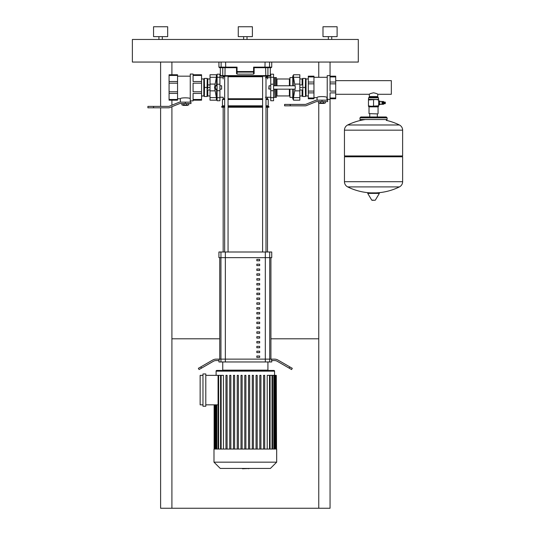 <?xml version="1.0" encoding="UTF-8"?>
<svg xmlns="http://www.w3.org/2000/svg" width="535" height="535" viewBox="0 0 535 535"><rect width="100%" height="100%" fill="white"/><g stroke="black" fill="none" stroke-linecap="round" stroke-linejoin="round"><path stroke-width="0.8" d="M168.639 107.802L153.552 107.802L153.552 106.391L168.639 106.391A1.411 1.411 0 0 0 169.167 106.284L178.891 102.359A2.822 2.822 0 0 1 179.947 102.152L185.317 102.152L185.317 103.563L179.947 103.563A1.411 1.411 0 0 0 179.419 103.67L169.695 107.595A2.822 2.822 0 0 1 168.639 107.802M153.552 106.391L147.901 106.391L147.901 107.802L153.552 107.802M185.317 103.563L190.968 103.563L190.968 102.152L185.317 102.152M207.774 84.925L207.774 78.953L210.028 78.953M207.246 96.501L207.774 95.979L207.774 90.007M207.065 87.466L207.065 96.501L204.343 96.501L204.524 87.466L207.065 87.466L207.246 78.431L204.343 78.431L204.524 87.466M201.561 78.953L203.815 78.953L203.815 95.979L204.343 96.501M190.259 102.152L190.259 74.051L193.088 74.051L193.088 74.76L201.561 74.76L201.561 75.442L193.088 75.442L193.088 81.521L201.561 81.521L201.561 83.172L193.088 83.172L193.088 91.759L201.561 91.759L201.561 93.418L193.088 93.418L193.088 99.49L201.561 99.49L201.561 93.418M180.375 102.152L180.375 98.761C180.074 97.537 190.567 97.537 190.259 98.761M169.08 93.418L169.08 91.759L177.553 91.759L177.553 93.418L169.08 93.418L169.08 99.49L177.553 99.49L177.553 100.172L169.08 100.172L169.08 99.49M169.08 75.442L169.08 74.76L177.553 74.76L177.553 75.442L169.08 75.442L169.08 81.521L177.553 81.521L177.553 83.172L169.08 83.172L169.08 81.521M201.561 99.49L201.561 100.172L193.088 100.172L193.088 100.881L190.259 100.881M169.08 83.172L169.08 91.759M177.553 83.172L177.553 91.759M201.561 81.521L201.561 75.442M201.561 91.759L201.561 83.172M177.553 75.442L177.553 81.521M177.553 93.418L177.553 99.49M183.064 105.402L187.578 105.402L183.064 105.402L183.064 104.974M187.578 105.402L187.578 104.974M181.933 103.563L181.933 104.974L188.708 104.974L188.708 103.563M186.722 103.563L186.722 104.974M183.92 103.563L183.92 104.974M219.912 89.164L221.61 89.164L221.61 85.774L219.912 85.774M221.61 85.774L221.61 89.164M207.74 88.736L207.74 86.195L207.74 88.736M207.74 84.925L207.74 86.195L207.74 84.925M210.028 90.007L207.968 90.007M210.028 87.466L207.968 87.466M210.028 84.925L207.968 84.925M216.3 89.164L215.979 89.566L215.378 87.466L215.979 85.373L216.3 85.774M216.367 74.76L210.028 74.76L210.028 77.301L216.367 77.301L216.367 74.76A31.264 31.264 0 0 1 216.588 75.89L216.588 85.774M216.367 77.301L214.548 87.466L216.367 97.631L216.367 100.172A31.264 31.264 0 0 0 216.588 99.049L216.588 89.164M210.028 77.301L210.028 100.172L216.367 100.172M330.055 62.053L330.055 91.084L335.699 91.084L335.699 92.896L330.055 92.896L330.055 98.012L335.699 98.012L335.699 92.896M335.699 98.012L335.699 98.761L330.055 98.761L330.055 508.25L318.76 508.25L318.76 103.001M318.76 62.053L318.76 77.301M160.607 62.053L160.607 106.391M160.607 107.802L160.607 508.25L171.909 508.25L171.909 106.699M171.909 105.181L171.909 100.172M171.909 74.76L171.909 62.053M318.76 338.809L270.924 338.809M219.738 338.809L171.909 338.809M171.909 508.25L318.76 508.25M387.099 119.519L359.988 119.519L359.988 117.82L387.099 117.82L387.099 119.519L386.25 120.362M381.99 104.338L381.99 101.456L381.99 104.338L379.73 104.338M382.766 104.338L383.468 104.338L383.468 101.456L382.766 101.456L382.766 104.338M383.468 103.743L384.117 103.603M383.468 102.051L384.117 102.192M384.511 102.192L384.117 102.051L384.117 103.743L384.511 103.603M384.912 102.192L384.511 102.051L384.511 103.743L384.912 103.603M384.912 103.743L385.307 103.603L385.307 102.192L384.912 102.051L384.912 103.743M373.544 97.811L378.486 97.811L378.064 97.39L369.023 97.39L368.602 97.811L373.544 97.811M368.461 99.51L378.626 99.51L378.626 99.958L376.085 99.51L368.461 99.958L368.602 97.811M369.023 113.627L377.777 113.908L369.023 113.627L369.023 106.853L378.064 106.853L378.626 106.284L368.461 106.284L368.461 105.83L371.002 106.284L378.626 105.83L378.626 106.284M368.461 99.958L368.461 105.83M373.544 99.958L373.544 105.83M378.626 99.958L378.626 105.83M383.722 103.743L383.722 102.051M378.626 101.864L379.73 101.864L379.73 100.988L378.626 100.995L379.73 100.988M378.626 103.77L379.73 103.77L379.73 101.864M378.626 102.024L379.73 102.024M379.73 104.8L378.626 104.8L379.73 104.8L379.73 103.77M378.626 103.924L379.73 103.924M368.187 192.867L379.061 192.867L379.362 193.402L367.719 193.402L368.026 192.867L378.9 192.867M373.544 200.284L372.046 200.284L373.544 200.284M386.303 120.362A58.455 58.455 0 0 1 399.404 124.983A5.791 5.791 0 0 1 402.628 130.172L402.628 155.946L344.453 155.946L344.453 130.172A5.791 5.791 0 0 1 347.683 124.983L399.404 124.983L347.683 124.983A58.455 58.455 0 0 1 365.438 119.519M401.785 155.946L402.628 156.795L344.453 156.795L344.453 181.719A5.791 5.791 0 0 0 347.683 186.909L399.404 186.909A5.791 5.791 0 0 0 402.628 181.719L344.453 181.719M335.699 94.287L369.304 94.287C369.565 93.839 370.976 93.351 373.544 92.809C376.112 93.351 377.523 93.839 377.777 94.287L391.332 94.287L391.332 80.645L335.699 80.645M369.304 94.287L369.304 96.541L377.777 96.541L377.777 94.287M305.325 105.823L290.231 105.823L290.231 104.412L305.325 104.412A1.411 1.411 0 0 0 305.853 104.312L315.57 100.379A2.822 2.822 0 0 1 316.633 100.172L322.003 100.172L322.003 101.59L316.633 101.59A1.411 1.411 0 0 0 316.105 101.69L306.381 105.616A2.822 2.822 0 0 1 305.325 105.823M290.231 104.412L284.587 104.412L284.587 105.823L290.231 105.823M322.003 101.59L327.654 101.59L327.654 100.172L322.003 100.172M319.743 103.422L324.263 103.422L319.743 103.422L319.743 103.001M324.263 103.422L324.263 103.001M318.613 101.59L318.613 103.001L325.394 103.001L325.394 101.59M323.407 101.59L323.407 103.001M320.599 101.59L320.599 103.001M330.055 82.036L335.699 82.036L335.699 83.848L330.055 83.848M330.055 99.329L327.226 99.329L327.226 75.609L330.055 75.609L330.055 76.171L335.699 76.171L335.699 76.92L330.055 76.92M317.061 100.172L317.061 97.631C316.76 96.26 327.246 96.26 326.945 97.631L327.226 97.631M326.945 100.172L326.945 97.631M308.307 92.896L308.307 91.084L313.958 91.084L313.958 92.896L308.307 92.896L308.307 98.012L313.958 98.012L313.958 98.761L308.307 98.761L308.307 98.012M308.307 76.92L308.307 76.171L313.958 76.171L313.958 76.92L308.307 76.92L308.307 82.036L313.958 82.036L313.958 83.848L308.307 83.848L308.307 82.036M308.307 83.848L308.307 91.084M313.958 83.848L313.958 91.084M335.699 82.036L335.699 76.92M335.699 91.084L335.699 83.848M313.958 76.92L313.958 82.036M313.958 92.896L313.958 98.012M299.834 95.979L302.094 95.979L302.121 90.007M302.121 84.925L302.094 78.953L302.616 78.431M305.345 87.466L305.525 78.431L302.803 78.431L302.803 96.501L305.525 96.501L305.345 87.466L302.803 87.466M305.525 78.431L306.047 78.953L306.047 95.979L308.307 95.979M269.051 89.164L269.051 85.774L268.771 88.877L270.75 89.164M299.834 90.007L301.894 90.007M299.834 87.466L301.894 87.466M299.834 84.925L301.894 84.925M293.501 100.172L299.834 100.172L299.834 97.631L293.501 97.631L293.501 100.172A31.264 31.264 0 0 1 293.274 99.049L293.274 89.164M293.274 85.774L293.274 75.89L292.772 75.89L292.772 85.774M293.501 97.631L295.32 87.466L293.501 77.301L293.501 74.76A31.264 31.264 0 0 0 293.274 75.89M292.772 89.164L292.772 99.049L293.274 99.049M299.834 97.631L299.834 74.76L293.501 74.76M292.772 97.35L289.95 97.35L289.95 89.164M289.388 89.164L289.388 95.939A0.562 0.562 0 0 1 289.95 96.501M289.388 85.774L289.388 78.993A0.562 0.562 0 0 0 289.95 78.431M276.394 96.501A0.562 0.562 0 0 1 276.963 95.939L276.963 89.164M276.394 78.431A0.562 0.562 0 0 0 276.963 78.993L289.388 78.993M275.264 89.164L275.264 97.35L276.394 97.35L276.394 89.164M275.264 97.35L274.983 89.164M274.983 97.069L274.702 89.164M274.702 85.774L274.702 77.582L276.394 77.582L276.394 85.774M274.983 85.774L274.983 77.863M275.264 85.774L275.264 77.582M289.95 85.774L289.95 77.582L292.772 77.582M273.572 97.664L273.572 100.74L270.75 100.74L270.75 74.191L273.572 74.191L273.572 97.664L270.75 97.664M217.09 97.664L217.09 100.74L219.912 100.74L219.912 74.191L217.09 74.191L217.09 97.664L219.912 97.664M243.111 468.767L242.409 468.433M250.407 468.433L242.469 468.767M248.681 468.767L248.681 468.433M213.987 462.16L276.675 462.16L276.675 449.059L213.987 449.059L213.987 462.16L220.253 468.433L270.409 468.433L276.675 462.16M216.809 370.434A0.709 0.709 0 0 0 216.1 371.143L274.562 371.143A0.709 0.709 0 0 0 273.853 370.434L216.809 370.434M221.142 449.059L221.142 375.349L223.443 375.349L223.443 449.059M202.972 373.938L205.794 373.938L205.794 406.246L202.972 406.246L202.972 373.938M202.972 404.834L200.143 404.834L200.143 375.349L202.972 375.349M218.073 404.834L205.794 404.834M205.794 375.349L218.166 375.349M267.219 449.059L267.219 375.349L276.307 375.349L276.307 449.059M276.535 449.059L276.307 375.349M221.142 375.349L218.073 375.349L218.073 449.059M244.769 449.059L244.769 375.349L245.899 375.349L245.899 449.059M227.087 449.059L227.087 375.349L225.957 375.349L225.957 449.059M230.852 449.059L230.852 375.349L229.722 375.349L229.722 449.059M234.611 449.059L234.611 375.349L233.481 375.349L233.481 449.059M238.376 449.059L238.376 375.349L237.246 375.349L237.246 449.059M242.134 449.059L242.134 375.349L241.004 375.349L241.004 449.059M263.574 449.059L263.574 375.349L264.705 375.349L264.705 449.059M259.816 449.059L259.816 375.349L260.94 375.349L260.94 449.059M256.051 449.059L256.051 375.349L257.181 375.349L257.181 449.059M252.293 449.059L252.293 375.349L253.416 375.349L253.416 449.059M248.528 449.059L248.528 375.349L249.658 375.349L249.658 449.059M270.924 257.643L270.924 359.139L219.738 359.139L219.738 257.643L270.924 257.643M256.84 327.019L256.84 328.43L259.662 328.43L259.662 327.019L256.84 327.019M256.84 331.854L256.84 333.265L259.662 333.265L259.662 331.854L256.84 331.854M256.84 298.022L256.84 299.433L259.662 299.433L259.662 298.022L256.84 298.022M256.84 293.187L256.84 294.598L259.662 294.598L259.662 293.187L256.84 293.187M256.84 259.355L256.84 260.766L259.662 260.766L259.662 259.355L256.84 259.355M256.84 356.016L256.84 357.427L259.662 357.427L259.662 356.016L256.84 356.016M256.84 346.352L256.84 347.763L259.662 347.763L259.662 346.352L256.84 346.352M256.84 336.682L256.84 338.1L259.662 338.1L259.662 336.682L256.84 336.682M256.84 307.685L256.84 309.096L259.662 309.096L259.662 307.685L256.84 307.685M256.84 269.018L256.84 270.436L259.662 270.436L259.662 269.018L256.84 269.018M256.84 302.85L256.84 304.268L259.662 304.268L259.662 302.85L256.84 302.85M256.84 264.19L256.84 265.601L259.662 265.601L259.662 264.19L256.84 264.19M256.84 288.352L256.84 289.763L259.662 289.763L259.662 288.352L256.84 288.352M256.84 283.523L256.84 284.934L259.662 284.934L259.662 283.523L256.84 283.523M256.84 278.688L256.84 280.099L259.662 280.099L259.662 278.688L256.84 278.688M256.84 273.853L256.84 275.264L259.662 275.264L259.662 273.853L256.84 273.853M256.84 312.52L256.84 313.931L259.662 313.931L259.662 312.52L256.84 312.52M256.84 351.187L256.84 352.598L259.662 352.598L259.662 351.187L256.84 351.187M256.84 341.517L256.84 342.928L259.662 342.928L259.662 341.517L256.84 341.517M256.84 322.184L256.84 323.595L259.662 323.595L259.662 322.184L256.84 322.184M256.84 317.355L256.84 318.766L259.662 318.766L259.662 317.355L256.84 317.355M267.921 361.968L267.921 370.153L222.741 370.153L222.741 361.968M269.714 251.998L269.714 257.643L271.733 257.643L271.733 251.998L218.929 251.998L218.929 257.643L269.714 257.643L269.714 359.139L271.579 359.139L271.579 360.55L274.502 360.55A5.651 5.651 0 0 1 277.331 361.312L291.588 369.545L292.291 368.321L289.85 366.91L289.141 368.127M218.929 360.55L218.929 361.968L271.733 361.968L271.733 360.55M269.714 361.968L269.714 359.139L216.16 359.139A7.062 7.062 0 0 0 212.629 360.088A7.062 7.062 0 0 1 216.16 359.139M201.521 368.127L199.073 369.545L198.371 368.321L200.812 366.91L201.521 368.127L213.331 361.312A5.651 5.651 0 0 1 216.16 360.55L219.089 360.55L219.089 359.139M292.291 368.321L291.588 369.545M271.579 359.139L274.502 359.139A7.062 7.062 0 0 1 278.033 360.088L289.85 366.91M212.629 360.088L200.812 366.91M224.667 76.732L223.162 76.732A0.562 0.562 0 0 1 223.73 76.171L224.667 76.171L224.667 251.998M262.605 251.998L262.605 76.171L228.057 76.171L228.057 251.998M223.162 251.998L223.162 107.234M267.5 251.998L267.5 107.234M267.5 97.25L267.5 98.761L268.209 99.47L268.209 105.823L268.911 107.234L265.995 107.234M262.605 107.234L228.057 107.234M268.911 106.532L265.995 106.532M262.605 106.532L228.057 106.532M268.209 105.823L265.995 105.823M262.605 105.823L228.057 105.823M268.209 99.47L265.995 99.47M262.605 99.47L228.057 99.47M267.5 98.761L265.995 98.761M262.605 98.761L228.057 98.761M265.995 76.732L267.5 76.732A0.562 0.562 0 0 0 266.938 76.171L265.995 76.171L265.995 251.998M224.667 98.761L223.162 98.761L222.46 99.47L222.46 105.823L221.751 106.532L221.751 107.234L224.667 107.234M224.667 99.47L222.46 99.47M224.667 105.823L222.46 105.823M224.667 106.532L221.751 106.532M228.88 67.698L236.53 67.698L236.53 71.543A0.562 0.555 -0 0 0 237.092 72.091L237.045 71.543L236.53 71.543L236.53 73.562L237.092 74.131L237.092 72.091L253.57 72.091A0.562 0.555 -0 0 0 254.132 71.543L254.132 67.698L271.171 67.698L271.733 67.136L253.617 67.136L254.132 67.698L261.782 67.698M254.132 71.543L254.132 73.562L254.132 71.543L237.045 71.543L237.045 67.136L236.53 67.698L237.045 67.136L218.929 67.136L219.49 67.698L236.53 67.698M254.132 67.698L253.617 67.136L253.57 74.131L237.092 74.131M254.132 73.562L253.57 74.131M224.667 76.171L223.296 76.171L224.967 76.171L225.068 67.698M270.322 67.698L270.322 75.609L267.915 75.609A0.562 0.548 90 0 1 267.366 76.171L269.76 76.171L265.694 76.171L265.821 75.609L220.34 75.609L220.901 76.171L223.296 76.171A0.562 0.548 -90 0 1 222.747 75.609L222.747 67.698M224.967 76.171L265.694 76.171M265.594 67.698L265.821 75.609L267.915 75.609L267.915 67.698M153.552 36.634L153.552 26.75L167.669 26.75L167.669 36.634L153.552 36.634M158.915 39.456L158.915 36.634M162.306 39.456L162.306 36.634M238.269 36.634L238.269 26.75L252.393 26.75L252.393 36.634L238.269 36.634M243.639 39.456L243.639 36.634M247.023 39.456L247.023 36.634M322.993 36.634L322.993 26.75L337.11 26.75L337.11 36.634L322.993 36.634M328.356 39.456L328.356 36.634M331.747 39.456L331.747 36.634M132.372 62.053L358.296 62.053L358.296 39.456L132.372 39.456L132.372 62.053M210.028 84.075L215.097 84.075M210.028 90.856L215.097 90.856M210.028 97.631L216.367 97.631M378.626 99.51L368.602 99.363M367.719 193.402L371.745 200.11L375.035 200.284M402.628 130.172L344.453 130.172M299.834 84.075L294.772 84.075M299.834 77.301L293.501 77.301M299.834 90.856L294.772 90.856M276.963 85.774L276.963 78.993M273.572 90.723L270.75 90.723M273.572 84.209L270.75 84.209M273.572 77.267L270.75 77.267M217.09 90.723L219.912 90.723M217.09 84.209L219.912 84.209M217.09 77.267L219.912 77.267M215.625 449.059L215.625 404.834M214.923 449.059L214.923 404.834M269.52 449.059L269.52 375.349M272.021 449.059L272.021 375.349M273.82 449.059L273.82 375.349M275.037 449.059L275.037 375.349M275.739 449.059L275.739 375.349M216.842 449.059L216.842 404.834M218.641 449.059L218.641 375.349M265.313 361.968L265.313 251.998M225.349 251.998L225.349 361.968M220.948 361.968L220.948 251.998M228.057 76.732L262.605 76.732M264.959 67.698L265.072 62.053M268.978 67.698A0.562 0.555 -90 0 0 269.54 67.136L269.54 62.053M221.684 67.698A0.562 0.555 -90 0 1 221.122 67.136L221.122 62.053M225.703 67.698L225.589 62.053M203.815 78.953L204.343 78.431M201.561 95.979L203.815 95.979M207.774 78.953L207.246 78.431M207.774 95.979L210.028 95.979M177.553 76.171L190.259 76.171M177.553 98.761L180.375 98.761M217.09 85.774L215.632 85.774M215.632 89.164L217.09 89.164M216.588 75.89L217.09 75.89M217.09 99.049L216.588 99.049M387.099 117.82L386.25 116.971L360.837 116.971L359.988 117.82M359.988 119.519L360.837 120.362M382.271 103.69L382.766 103.69M369.023 106.853L368.461 106.284M378.064 106.853L378.064 113.627M378.486 99.363L378.486 97.811M382.271 102.105L382.766 102.105M379.73 101.456L381.99 101.456M375.343 200.11L379.362 193.402M345.302 155.946L344.453 156.795M347.683 186.909A58.455 58.455 0 0 0 370.668 192.867M376.413 192.867A58.455 58.455 0 0 0 399.404 186.909M402.628 156.795L402.628 181.719M369.745 113.908L369.745 116.971M377.342 113.908L377.342 116.971M369.745 96.541L369.745 97.39M377.342 96.541L377.342 97.39M313.958 77.301L327.226 77.301M313.958 97.631L317.061 97.631M306.047 95.979L305.525 96.501M308.307 78.953L306.047 78.953M302.616 96.501L302.094 95.979M302.094 78.953L299.834 78.953M295.2 89.164L273.572 89.164M295.2 85.774L273.572 85.774M270.75 85.774L269.051 85.774M289.388 95.939L276.963 95.939M274.702 97.35L273.572 97.35M273.572 77.582L274.702 77.582M265.38 77.682L270.75 77.682M270.75 97.25L265.38 97.25M219.912 97.25L223.162 97.25L223.162 98.761M219.912 77.682L223.162 77.682M216.1 375.349L216.1 371.143M215.063 449.059L215.063 404.834M214.354 449.059L214.354 404.834M214.127 449.059L214.127 404.834M274.562 375.349L274.562 371.143M270.088 375.349L270.088 449.059M272.589 375.349L272.589 449.059M274.381 375.349L274.381 449.059M275.599 375.349L275.599 449.059M216.28 449.059L216.28 404.834M220.58 449.059L220.58 375.349M267.5 76.732L267.5 78.953M223.162 76.732L223.162 78.953M218.929 62.053L218.929 67.136M270.322 75.609L269.76 76.171M220.34 67.698L220.34 75.609M271.733 62.053L271.733 67.136"/></g></svg>
